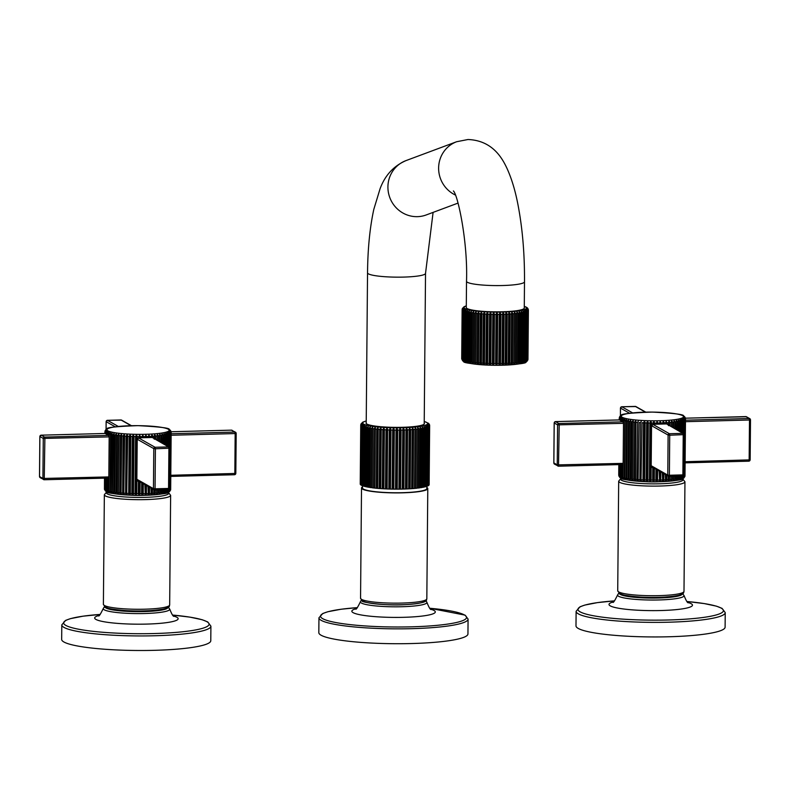 <?xml version="1.0" encoding="UTF-8"?>
<svg xmlns="http://www.w3.org/2000/svg" width="790" height="790" viewBox="0 0 790 790"><rect width="100%" height="100%" fill="white"/><g stroke="black" fill="none" stroke-linecap="round" stroke-linejoin="round"><path stroke-width="1.19" d="M684.525 416.597L683.557 415.896C684.239 414.493 673.811 413.219 652.273 412.084C630.845 412.864 620.486 413.96 621.197 415.362L620.209 416.053M622.609 464.895L621.671 464.856L621.562 477.13L622.796 478.888L622.273 477.348A33.141 4.622 0.5 0 0 623.024 477.545L624.278 479.293L624.811 418.789L623.517 420.448L623.488 423.539L622.757 421.416L623.32 418.384L622.046 421.149A33.141 4.622 0.5 0 1 621.434 420.942L622.115 417.969L620.881 420.715A33.141 4.622 0.5 0 1 620.417 420.497L621.197 417.535L620.022 419.154L620.417 420.3M620.012 420.27A33.141 4.622 0.5 0 1 619.706 420.053L620.585 417.1L619.469 418.7L619.706 419.846M620.032 416.221L619.39 417.278M618.738 475.126A33.141 4.622 0.5 0 0 618.728 475.225L618.817 464.609L618.886 476.123M619.696 477.348L618.817 475.58L618.916 464.609M619.074 464.599L618.975 475.797L620.051 477.604L619.212 476.024L619.311 464.599M619.804 477.446L620.673 478.049L619.933 476.479L620.032 464.579M619.627 464.589L619.528 476.252L620.673 478.049M662.296 472.766L662.672 481.535L663.798 479.935L663.857 473.644M665.318 474.474L665.585 481.396L666.77 479.777L666.809 475.313M666.77 479.777A33.141 4.622 0.5 0 0 668.182 479.678L668.37 481.209L669.604 479.57L669.624 476.37M670.957 476.34L670.987 480.992L672.26 479.332L672.28 476.301M673.514 476.271L673.426 480.735L674.719 479.056L674.739 476.242M675.875 476.212L675.657 480.438L676.961 478.75L676.981 476.182M677.998 476.153L677.662 480.113L678.966 478.414L678.985 476.123M679.864 476.103L679.41 479.767L680.704 478.039L680.713 476.084M681.464 476.064L680.901 479.392L682.165 477.644L682.175 476.044M682.787 476.015L682.106 478.997L683.33 477.239L683.34 475.768M683.814 475.126L683.024 478.582L684.199 476.805L684.693 419.707L683.548 418.068L684.288 419.934L684.17 434.273M684.505 476.587L683.636 478.157L684.752 476.36L685.246 419.273L684.17 417.643L685.009 419.5L684.505 476.587A33.141 4.622 0.5 0 1 684.199 476.805M620.663 478.049C619.883 479.421 630.282 480.685 651.878 481.851C673.376 481.071 683.765 479.974 683.034 478.572L683.903 477.99M684.012 477.881L684.91 476.143L685.404 419.046A33.141 4.622 -179.5 0 1 685.246 419.273M684.831 476.666L684.989 475.916A33.141 4.622 0.5 0 0 684.999 475.807L684.96 476.242M620.496 464.56L620.397 476.696L621.582 478.473L620.95 476.913L621.533 464.54M624.762 477.94L626.026 479.668L626.559 419.164L625.255 420.853L624.762 477.94A33.141 4.622 0.5 0 1 623.873 477.753M626.756 478.315L628.03 480.034L628.563 419.52L627.26 421.228L626.756 478.315A33.141 4.622 0.5 0 1 625.749 478.138M628.998 478.671L630.262 480.36L630.785 419.855L629.502 421.574L628.998 478.671A33.141 4.622 0.5 0 1 627.872 478.503M633.225 420.152L631.961 421.89L631.457 478.987L632.701 480.666L632.79 479.135L633.225 420.152L632.701 480.666M635.851 420.418L634.617 422.176L634.113 479.273L635.318 480.932L635.535 479.402L635.851 420.418L635.318 480.932M638.626 420.655L637.441 422.423L636.947 479.52L638.103 481.159L638.942 422.531L638.103 481.159M641.539 420.843L640.413 422.63L639.92 479.728L641.016 481.357L641.974 422.719L641.016 481.357M644.561 421.001L643.504 422.798L643.001 479.895L644.038 481.505L644.61 479.965L645.114 422.867L644.561 421.001L644.038 481.505M647.652 421.11L646.674 422.926L646.181 480.024L647.129 481.614L647.82 480.073L648.313 422.976L647.652 421.11L647.129 481.614M653.152 423.055L653.142 424.22L654.801 424.171L653.952 421.208L653.152 423.055A33.141 4.622 -179.5 0 1 651.562 423.035L650.792 421.179L649.903 423.015L649.4 480.103L650.269 481.693L651.059 480.132A33.141 4.622 0.5 0 0 652.659 480.142L653.419 481.712L654.308 480.152L654.416 468.302M655.996 469.201L655.898 480.142L656.559 481.703L657.537 480.123L657.626 470.119M659.186 470.998L659.65 481.643L660.707 480.044L660.786 471.906M662.741 473.013L662.672 481.535M653.449 467.749L652.767 467.818L652.659 480.142M651.562 423.035L651.187 465.893L652.185 467.591M653.537 467.808L653.419 481.712M651.187 465.893L651.059 480.132M650.792 421.179L650.269 481.693M623.024 477.545L623.488 423.539M622.273 477.348L622.372 465.024L623.142 463.305M621.671 464.856A33.141 4.622 -179.5 0 1 621.058 464.648M620.881 420.715L621.444 420.754M622.046 421.149L622.757 421.179M664.291 422.838L663.195 421.031L662.731 424.013L664.281 423.954L664.291 422.838A33.141 4.622 -179.5 0 0 665.773 422.769L665.763 423.884L667.254 423.845L666.108 420.882L665.773 422.769M661.2 424.072L660.183 421.129L659.591 424.112L661.2 424.072A33.141 4.622 0.5 0 0 662.731 424.013L666.168 423.944M652.935 424.279L658.021 424.141L657.082 421.188L656.391 424.161L658.031 424.141A33.141 4.622 0.5 0 0 659.591 424.112M685.335 417.811L684.644 416.715M685.404 418.364L685.493 418.591A33.141 4.622 -179.5 0 1 685.503 418.71A33.141 4.622 -179.5 0 1 685.493 418.819L684.476 417.209L685.404 419.046M685.483 419.786L685.473 418.344M683.715 433.621L683.824 420.142L682.639 418.483L683.271 420.349L683.153 433.295M682.55 432.95L682.659 420.557L681.424 418.878L681.849 432.555M681.099 432.13L681.197 420.952L679.943 419.253L680.249 431.656M679.37 431.152L679.459 421.317L678.185 419.609L678.393 430.599M677.386 430.027L677.455 421.653L676.191 419.934L676.28 429.404M675.154 428.773L675.213 421.969L673.959 420.221L673.939 428.081M672.715 427.38L672.754 422.245L671.52 420.478L671.391 426.64M670.068 425.889L670.098 422.482L668.893 420.705L668.676 422.581A33.141 4.622 -179.5 0 1 667.264 422.68M663.195 421.031L663.175 423.855M654.801 424.171A33.141 4.622 0.5 0 0 656.391 424.161M664.281 423.954A33.141 4.622 0.5 0 0 665.763 423.884M653.142 424.22L651.543 426.126M653.952 421.208L653.923 424.032M657.082 421.188L657.063 424.013M660.183 421.129L660.154 423.954M668.676 422.581L668.646 425.672L667.254 423.845A1.985 1.906 -60.5 0 1 667.639 424.516M667.757 424.023L667.254 423.845M666.108 420.882L666.089 423.707M668.893 420.705L668.854 425.208M651.197 465.715L667.767 475.096L669.377 475.244L669.041 476.38A1.323 1.274 -60.5 0 1 668.399 476.212L668.37 481.209M668.182 479.678L668.212 476.103M671.52 420.478L671.461 426.679M671.026 476.34L670.987 480.992M685.493 418.819L684.989 475.916M685.098 463.365L685.118 461.785M684.999 475.807L685.098 463.355M665.644 474.662L665.585 481.396M656.668 469.576L656.559 481.703M659.739 471.314L659.65 481.643M657.961 481.821A17.232 2.4 -179.5 0 1 645.657 481.712M628.929 595.996A28.163 3.93 0.5 0 0 657.675 597.576A28.163 3.93 0.5 0 0 672.695 596.371M576.117 611.302L575.989 625.868A74.556 10.398 0.5 0 0 578.221 628.425A74.556 10.398 0.5 0 0 659.62 636.928A74.556 10.398 0.5 0 0 725.101 627.171L725.23 612.606A74.556 10.398 0.5 0 1 659.749 622.362A74.556 10.398 0.5 0 1 578.349 613.86A74.556 10.398 0.5 0 1 578.25 613.81A74.556 10.398 0.5 0 1 576.117 611.302L579.998 606.799L584.748 605.091L597.467 602.612L614.511 600.874A72.72 10.142 -179.5 0 0 580.058 611.796A72.72 10.142 -179.5 0 0 580.156 611.855A72.72 10.142 0.5 0 0 668.152 619.992A72.72 10.142 0.5 0 0 721.319 608.191A72.72 10.142 0.5 0 0 721.231 608.132A72.72 10.142 -179.5 0 0 687.024 601.516M163.678 489.711L163.342 493.671L164.636 491.973L164.656 489.682M165.051 444.711L165.14 434.875L163.866 433.167L164.073 444.158M166.779 445.688L166.878 434.51L165.624 432.811L165.93 445.214M165.544 489.662L165.09 493.325L166.374 491.597L166.394 489.642M108.289 478.454L107.351 478.414L107.242 490.689L108.467 492.447L107.944 490.906A33.141 4.622 0.5 0 0 108.704 491.103L109.958 492.851L110.481 432.347L109.198 434.006L109.168 437.097L108.437 434.974L109 431.942L107.726 434.707A33.141 4.622 0.5 0 1 107.114 434.5L107.796 431.528L106.561 434.273A33.141 4.622 0.5 0 1 106.097 434.056L106.877 431.093L105.702 432.713L106.097 433.858M170.206 430.155L171.015 431.36M171.084 431.923L171.163 432.15A33.141 4.622 -179.5 0 1 171.173 432.268A33.141 4.622 -179.5 0 1 171.163 432.377L170.156 430.767L171.084 432.604L170.591 489.701L169.692 491.449M170.926 432.831L169.85 431.202L170.689 433.058L170.186 490.146L169.317 491.716L170.433 489.919L170.926 432.831A33.141 4.622 -179.5 0 0 171.084 432.604M169.485 488.684L168.705 492.14L169.88 490.363L170.373 433.266L169.228 431.626L169.969 433.493L169.85 447.831M169.386 447.18L169.504 433.7L168.31 432.041L168.951 433.907L168.833 446.854M168.231 446.508L168.339 434.115L167.105 432.436L167.529 446.113M163.066 443.585L163.135 435.211L161.861 433.493L161.96 442.963M160.834 442.331L160.893 435.527L159.629 433.779L159.619 441.64M158.385 440.948L158.435 435.803L157.2 434.036L157.062 440.198M155.749 439.447L155.778 436.041L154.573 434.263L154.356 436.149A33.141 4.622 -179.5 0 1 152.944 436.238L151.789 434.441L151.443 437.443L152.934 437.403L152.944 436.238M149.962 437.512L148.875 434.589L148.401 437.581L149.962 437.512A33.141 4.622 0.5 0 0 151.443 437.443M146.881 437.63L145.854 434.688L145.271 437.67L146.881 437.63A33.141 4.622 0.5 0 0 148.401 437.581L151.848 437.502M138.606 437.838L143.701 437.7L142.763 434.747L142.062 437.719L143.701 437.7A33.141 4.622 0.5 0 0 145.271 437.67M138.823 437.779L140.482 437.729L139.623 434.767L138.823 437.779L137.213 439.684L136.739 493.691A33.141 4.622 0.5 0 0 138.339 493.701L139.099 495.271L139.988 493.711L140.097 481.861M138.833 436.613A33.141 4.622 -179.5 0 1 137.233 436.594L136.472 434.737L135.584 436.574L135.08 493.661L135.949 495.251L136.739 493.691M133.994 436.534L133.332 434.668L132.355 436.485L131.861 493.582L132.809 495.182L133.49 493.632L133.994 436.534A33.141 4.622 -179.5 0 0 135.584 436.574M130.785 436.426L130.241 434.559L129.185 436.357L128.681 493.454L129.708 495.063L130.291 493.523L130.785 436.426A33.141 4.622 -179.5 0 0 132.355 436.485M127.654 436.278L127.22 434.401L126.094 436.189L125.6 493.286L126.696 494.915L127.654 436.278A33.141 4.622 -179.5 0 0 129.185 436.357M124.623 436.09L124.306 434.214L123.122 435.981L122.628 493.079L123.783 494.718L124.623 436.09A33.141 4.622 -179.5 0 0 126.094 436.189M121.719 435.863L121.532 433.977L120.297 435.734L119.794 492.832L120.998 494.491L121.719 435.863A33.141 4.622 -179.5 0 0 123.122 435.981M118.964 435.596L118.905 433.71L117.641 435.448L117.137 492.545L118.382 494.224L118.964 435.596A33.141 4.622 -179.5 0 0 120.297 435.734M116.406 435.3L116.466 433.414L115.172 435.132L114.678 492.229L115.942 493.918L116.406 435.3A33.141 4.622 -179.5 0 0 117.641 435.448M114.046 434.964L114.234 433.078L112.931 434.786L112.437 491.874L113.711 493.592L114.046 434.964A33.141 4.622 -179.5 0 0 115.172 435.132M111.923 434.599L112.239 432.723L110.936 434.411L110.442 491.499L111.706 493.237L111.923 434.599A33.141 4.622 -179.5 0 0 112.931 434.786M105.692 433.829A33.141 4.622 0.5 0 1 105.386 433.611L106.265 430.659L105.149 432.258A33.141 4.622 -179.5 0 1 104.991 432.041L104.981 433.157A33.141 4.622 0.5 0 0 105.139 433.374L105.386 433.404M106.561 434.273L107.114 434.312M107.726 434.707L108.437 434.737M108.704 491.103L109.168 437.097M118.905 433.71L118.382 494.224M121.532 433.977L120.998 494.491M124.306 434.214L123.783 494.718M127.22 434.401L126.696 494.915M130.241 434.559L129.708 495.063M133.332 434.668L132.809 495.182M136.472 434.737L135.949 495.251M137.233 436.594L137.213 439.684M136.868 479.451L138.438 481.377L138.339 493.701M137.885 481.169L139.119 481.308M139.623 434.767L139.603 437.591M140.482 437.729A33.141 4.622 0.5 0 0 142.062 437.719M142.763 434.747L142.743 437.571M145.854 434.688L145.834 437.512M148.875 434.589L148.856 437.413M151.789 434.441L151.769 437.265M153.438 437.581L154.327 439.23L154.356 436.149M154.573 434.263L154.534 438.766M136.868 479.273L153.448 488.654L155.057 488.803L154.761 489.948A1.323 1.274 -60.5 0 1 154.08 489.78L154.04 494.767L155.275 493.128L155.304 489.928M150.999 488.032L151.265 494.955L152.45 493.335A33.141 4.622 0.5 0 0 153.853 493.237L154.04 494.767M153.853 493.237L153.882 489.672M156.627 489.899L156.667 494.55L157.941 492.891L157.961 489.859M157.2 434.036L157.141 440.237M156.706 489.899L156.667 494.55M159.195 489.83L159.106 494.293L160.4 492.614L160.419 489.8M161.545 489.77L161.338 493.997L162.641 492.308L162.661 489.741M105.307 478.148L105.208 489.81L106.354 491.607L105.603 490.037L105.712 478.138M106.176 478.128L106.067 490.254L107.262 492.032L106.63 490.472L107.203 478.098M141.677 482.759L141.578 493.701L142.239 495.261L143.217 493.681L143.306 483.678M144.856 484.556L145.33 495.202L146.387 493.602L146.456 485.465M147.977 486.324L148.352 495.093L149.478 493.493L149.527 487.203M167.144 489.622L166.581 492.95L167.836 491.202L167.855 489.603M168.468 489.573L167.786 492.555L169.011 490.797L169.02 489.326M105.445 490.965L106.344 491.607C105.663 493.009 116.091 494.273 137.628 495.409C159.057 494.629 169.416 493.543 168.705 492.14L169.623 491.508M170.512 490.235L170.67 489.474A33.141 4.622 0.5 0 0 170.68 489.365L170.64 489.8M107.351 478.414A33.141 4.622 -179.5 0 1 106.739 478.207M107.944 490.906L108.052 478.582L108.823 476.864M104.507 478.167L104.566 489.691M105.376 490.906L104.497 489.138L104.586 478.167M104.754 478.157L104.655 489.356L105.732 491.173L104.892 489.593L104.991 478.157M171.163 432.377L170.67 489.474M170.798 475.225L170.68 489.365M171.154 433.345L171.134 431.794M171.154 433.325L171.144 435.458M104.991 432.041L105.959 430.214L104.912 431.804L104.892 433.483M105.89 429.612L105.07 430.827M106.867 428.921L105.959 429.543M104.981 432.969L104.912 431.804A33.141 4.622 -179.5 0 1 104.902 431.696L104.892 433.256M105.149 432.258L105.139 433.374M143.632 495.379A17.232 2.4 -179.5 0 1 131.338 495.271M114.599 609.554A28.163 3.93 0.5 0 0 143.346 611.134A28.163 3.93 0.5 0 0 158.375 609.929M61.798 624.86L61.669 639.426A74.556 10.398 0.5 0 0 63.901 641.984A74.556 10.398 0.5 0 0 145.301 650.486A74.556 10.398 0.5 0 0 210.782 640.73L210.91 626.164A74.556 10.398 0.5 0 1 145.429 635.92A74.556 10.398 0.5 0 1 64.02 627.418A74.556 10.398 0.5 0 1 63.931 627.369A74.556 10.398 0.5 0 1 61.798 624.86L65.679 620.357L70.428 618.649L83.148 616.17L100.192 614.432A72.72 10.142 0.5 0 0 65.738 625.354A72.72 10.142 0.5 0 0 65.827 625.413A72.72 10.142 -179.5 0 0 153.833 633.55A72.72 10.142 -179.5 0 0 207 621.75A72.72 10.142 -179.5 0 0 206.901 621.69A72.72 10.142 0.5 0 0 172.704 615.074L189.886 617.128L202.112 619.716L207.731 621.928L210.91 626.164M139.218 481.367L139.099 495.271M152.45 493.335L152.49 488.872M151.325 488.22L151.265 494.955M148.421 486.571L148.352 495.093M145.419 484.872L145.33 495.202M142.338 483.134L142.239 495.261M360.23 484.151L360.744 425.089L361.79 423.499L360.832 425.326L360.309 484.389A34.464 4.809 0.5 0 0 360.487 484.625L360.724 484.655M360.487 484.625L361 425.563L362.106 423.963L361.237 425.8L360.724 484.863A34.464 4.809 0.5 0 0 361.06 485.1L361.465 485.129M429.572 425.208L429.651 425.445A34.464 4.809 -179.5 0 1 429.661 425.573A34.464 4.809 -179.5 0 1 429.651 425.682L428.644 424.072L429.572 425.919A34.464 4.809 -179.5 0 1 429.404 426.156L428.318 424.526L429.158 426.383A34.464 4.809 -179.5 0 1 428.822 426.61L427.676 424.971L428.417 426.837A34.464 4.809 -179.5 0 1 427.913 427.054L426.719 425.405L427.36 427.272A34.464 4.809 -179.5 0 1 426.699 427.489L425.464 425.82L425.988 427.686A34.464 4.809 -179.5 0 1 425.178 427.894L423.914 426.205L424.319 428.091A34.464 4.809 -179.5 0 1 423.361 428.279L422.087 426.57L422.374 428.457A34.464 4.809 -179.5 0 1 421.277 428.634L420.004 426.906L420.171 428.792A34.464 4.809 -179.5 0 1 418.947 428.95L417.683 427.212L417.722 429.098A34.464 4.809 -179.5 0 1 416.379 429.237L415.145 427.479L415.056 429.365A34.464 4.809 -179.5 0 1 413.614 429.493L412.41 427.716L412.192 429.592A34.464 4.809 -179.5 0 1 410.672 429.691L409.516 427.904L409.181 429.78A34.464 4.809 -179.5 0 1 407.581 429.859L406.485 428.052L406.021 429.928A34.464 4.809 -179.5 0 1 404.371 429.977L403.344 428.16L402.762 430.027A34.464 4.809 -179.5 0 1 401.073 430.056L400.115 428.219L399.434 430.076A34.464 4.809 -179.5 0 1 397.716 430.086L396.847 428.239L396.057 430.086A34.464 4.809 -179.5 0 1 394.329 430.066L393.568 428.21L392.679 430.037A34.464 4.809 -179.5 0 1 390.961 430.007L390.3 428.141L389.322 429.957A34.464 4.809 -179.5 0 1 387.623 429.888L387.08 428.022L386.024 429.819A34.464 4.809 -179.5 0 1 384.365 429.74L383.94 427.864L382.804 429.651A34.464 4.809 -179.5 0 1 381.215 429.543L380.899 427.657L379.714 429.434A34.464 4.809 -179.5 0 1 378.193 429.306L378.005 427.42L376.771 429.177A34.464 4.809 -179.5 0 1 375.339 429.029L375.28 427.143L374.006 428.881A34.464 4.809 -179.5 0 1 372.673 428.713L372.742 426.827L371.448 428.545A34.464 4.809 -179.5 0 1 370.224 428.368L370.411 426.482L369.108 428.19A34.464 4.809 -179.5 0 1 368.022 427.992L368.328 426.106L367.034 427.795A34.464 4.809 -179.5 0 1 366.076 427.588L366.511 425.711L365.217 427.38A34.464 4.809 -179.5 0 1 364.407 427.163L364.96 425.297L363.696 426.946A34.464 4.809 -179.5 0 1 363.035 426.719L363.706 424.862L362.482 426.501A34.464 4.809 -179.5 0 1 361.978 426.264L361.465 485.327A34.464 4.809 0.5 0 0 361.968 485.564L362.521 485.593M363.035 426.719L362.521 485.781A34.464 4.809 0.5 0 0 363.183 486.008L363.894 486.048M364.407 427.163L363.894 486.225A34.464 4.809 0.5 0 0 364.704 486.443L365.563 486.472M366.076 427.588L365.553 486.65A34.464 4.809 0.5 0 0 366.511 486.857L367.508 486.877M368.022 427.992L367.498 487.055A34.464 4.809 0.5 0 0 368.594 487.252L369.71 487.252M370.224 428.368L369.71 487.43A34.464 4.809 0.5 0 0 370.925 487.608L372.159 487.598M372.673 428.713L372.159 487.776A34.464 4.809 0.5 0 0 373.492 487.944L374.825 488.092A34.464 4.809 0.5 0 0 376.257 488.24L377.679 488.368A34.464 4.809 0.5 0 0 379.2 488.497L380.701 488.605A34.464 4.809 0.5 0 0 382.291 488.714L383.851 488.803A34.464 4.809 0.5 0 0 385.5 488.882L387.11 488.961A34.464 4.809 0.5 0 0 388.808 489.02L390.448 489.069A34.464 4.809 0.5 0 0 392.156 489.099L393.815 489.129A34.464 4.809 0.5 0 0 395.543 489.148L397.192 489.148A34.464 4.809 0.5 0 0 398.911 489.138L400.55 489.119A34.464 4.809 0.5 0 0 402.248 489.089L403.858 489.04A34.464 4.809 0.5 0 0 405.507 488.99L407.067 488.921A34.464 4.809 0.5 0 0 408.657 488.842L410.158 488.763A34.464 4.809 0.5 0 0 411.679 488.654L413.101 488.556A34.464 4.809 0.5 0 0 414.533 488.427L415.866 488.309A34.464 4.809 0.5 0 0 417.199 488.161L417.722 429.098M417.209 487.983L418.433 488.023A34.464 4.809 0.5 0 0 419.648 487.855L420.171 428.792M419.658 487.677L420.764 487.697A34.464 4.809 0.5 0 0 421.86 487.519L422.374 428.457M421.86 487.341L422.848 487.341A34.464 4.809 0.5 0 0 423.805 487.154L424.319 428.091M425.178 427.894L424.655 486.956L423.805 486.976M424.655 486.956A34.464 4.809 0.5 0 0 425.474 486.759L425.988 427.686M426.699 427.489L426.185 486.551L425.474 486.571M426.185 486.551A34.464 4.809 0.5 0 0 426.837 486.334L427.36 427.272M427.913 427.054L427.4 486.127L426.847 486.146M427.4 486.127A34.464 4.809 0.5 0 0 427.904 485.899L428.417 426.837M427.904 485.702L428.308 485.672A34.464 4.809 0.5 0 0 428.644 485.445L429.158 426.383M428.644 485.238L428.881 485.218A34.464 4.809 0.5 0 0 429.059 484.981L429.572 425.919M429.059 484.754L429.138 484.744A34.464 4.809 0.5 0 0 429.148 484.635L429.622 425.069M428.674 423.43L429.493 424.655M429.651 425.682L429.138 484.744M429.404 426.156L428.881 485.218M428.822 426.61L428.308 485.672M423.361 428.279L422.848 487.341M421.277 428.634L420.764 487.697M418.947 428.95L418.433 488.023M416.379 429.237L415.866 488.309M415.145 427.479L414.612 488.25M415.056 429.365L414.533 488.427M413.614 429.493L413.101 488.556M412.41 427.716L411.886 488.487M412.192 429.592L411.679 488.654M410.672 429.691L410.158 488.763M409.516 427.904L408.983 488.674M409.181 429.78L408.657 488.842M407.581 429.859L407.067 488.921M406.485 428.052L405.951 488.822M406.021 429.928L405.507 488.99M404.371 429.977L403.858 489.04M403.344 428.16L402.811 488.931M402.762 430.027L402.248 489.089M401.073 430.056L400.55 489.119M400.115 428.219L399.592 488.99M399.434 430.076L398.911 489.138M397.716 430.086L397.192 489.148M396.847 428.239L396.323 489.01M396.057 430.086L395.543 489.148M394.329 430.066L393.815 489.129M393.568 428.21L393.035 488.98M392.679 430.037L392.156 489.099M390.961 430.007L390.448 489.069M390.3 428.141L389.766 488.911M389.322 429.957L388.808 489.02M387.623 429.888L387.11 488.961M387.08 428.022L386.547 488.793M386.024 429.819L385.5 488.882M384.365 429.74L383.851 488.803M383.94 427.864L383.407 488.625M382.804 429.651L382.291 488.714M381.215 429.543L380.701 488.605M380.899 427.657L380.375 488.427M379.714 429.434L379.2 488.497M378.193 429.306L377.679 488.368M378.005 427.42L377.472 488.19M376.771 429.177L376.257 488.24M375.339 429.029L374.825 488.092M375.28 427.143L374.746 487.914M374.006 428.881L373.492 487.944M371.448 428.545L370.925 487.608M369.108 428.19L368.594 487.252M367.034 427.795L366.511 486.857M365.217 427.38L364.704 486.443M363.696 426.946L363.183 486.008M362.482 426.501L361.968 485.564M361.978 426.264L362.748 424.418L361.573 426.037L361.06 485.1M424.23 421.425L428.615 423.361M360.22 484.033L360.744 424.852M360.912 424.092L362.738 422.156L366.244 420.922M366.224 422.571A29.191 4.069 0.5 0 0 366.027 423.045A29.191 4.069 0.5 0 0 366.896 424.042A29.191 4.069 0.5 0 0 398.772 427.37A29.191 4.069 0.5 0 0 424.408 423.559A29.191 4.069 0.5 0 0 424.22 423.075M466.515 281.289L466.288 307.537A28.993 4.049 0.5 0 0 502.322 311.774A28.993 4.049 0.5 0 0 524.274 308.051L524.501 281.793A28.993 4.049 -179.5 0 1 502.549 285.526A28.993 4.049 -179.5 0 1 466.515 281.289C467.947 241.878 457.795 194.676 453.391 190.943M462.496 359.717L463.641 361.514L462.901 359.944L463.325 310.727L464.095 308.88L462.92 310.5L462.496 359.717A33.141 4.622 -179.5 0 1 462.18 359.49L463.029 361.07L461.943 359.262L462.367 310.045L463.483 308.436L462.614 310.272A33.141 4.622 0.5 0 0 462.92 310.5M462.713 360.635L461.706 358.808L462.13 309.591L463.177 308.001L462.219 309.818A33.141 4.622 0.5 0 0 462.367 310.045M461.696 358.69L461.706 358.808A33.141 4.622 -179.5 0 1 461.696 358.69L462.13 309.364M462.288 308.604L464.095 306.698L466.298 305.829M461.943 359.262A33.141 4.622 -179.5 0 1 461.785 359.045L462.663 360.803M461.785 359.045L462.219 309.818M462.18 359.49L462.614 310.272M462.901 359.944A33.141 4.622 0.5 0 0 463.365 360.161L463.789 310.944A33.141 4.622 -179.5 0 1 463.325 310.727M463.365 360.161L464.55 361.938L463.918 360.378L464.352 311.161A33.141 4.622 0.5 0 0 464.954 311.379L466.219 309.719L465.666 311.586A33.141 4.622 0.5 0 0 466.416 311.793L467.71 310.124L467.275 312.001A33.141 4.622 0.5 0 0 468.154 312.188L469.457 310.51L469.142 312.386A33.141 4.622 0.5 0 0 470.159 312.563L471.462 310.865L471.265 312.741A33.141 4.622 0.5 0 0 472.4 312.909L473.684 311.191L473.625 313.077A33.141 4.622 0.5 0 0 474.859 313.235L476.123 311.497L476.192 313.383A33.141 4.622 0.5 0 0 477.516 313.512L478.75 311.764L478.938 313.65A33.141 4.622 0.5 0 0 480.34 313.758L481.525 311.991L481.841 313.877A33.141 4.622 0.5 0 0 483.312 313.976L484.448 312.188L484.872 314.065A33.141 4.622 0.5 0 0 486.403 314.144L487.46 312.336L488.013 314.213A33.141 4.622 0.5 0 0 489.573 314.272L490.55 312.455L491.212 314.311A33.141 4.622 0.5 0 0 492.802 314.351L493.691 312.524L494.461 314.381A33.141 4.622 0.5 0 0 496.051 314.39L496.851 312.544L497.71 314.39A33.141 4.622 0.5 0 0 499.3 314.381L499.991 312.534L500.939 314.361A33.141 4.622 0.5 0 0 502.499 314.331L503.082 312.475L504.109 314.292A33.141 4.622 0.5 0 0 505.639 314.242L506.094 312.366L507.2 314.173A33.141 4.622 0.5 0 0 508.671 314.104L509.017 312.228L510.172 314.015A33.141 4.622 0.5 0 0 511.574 313.926L511.792 312.04L512.996 313.818A33.141 4.622 0.5 0 0 514.32 313.709L514.418 311.823L515.653 313.581A33.141 4.622 0.5 0 0 516.887 313.452L516.857 311.566L518.121 313.304A33.141 4.622 0.5 0 0 519.247 313.156L519.089 311.27L520.363 312.998A33.141 4.622 0.5 0 0 521.37 312.83L521.084 310.944L522.358 312.652A33.141 4.622 0.5 0 0 523.247 312.475L522.842 310.598L524.096 312.287A33.141 4.622 0.5 0 0 524.846 312.099L524.323 310.223L525.557 311.892A33.141 4.622 0.5 0 0 526.17 311.695L525.538 309.828L526.732 311.477A33.141 4.622 0.5 0 0 527.197 311.27L526.446 309.413L527.592 311.053A33.141 4.622 0.5 0 0 527.908 310.835L527.068 308.989L528.155 310.608A33.141 4.622 0.5 0 0 528.303 310.391L527.374 308.554L528.392 310.154A33.141 4.622 0.5 0 0 528.401 310.055L528.303 309.7M464.352 311.161L465.014 309.305L463.789 310.944M528.233 309.147L527.424 307.932M526.979 361.346L527.878 359.608A33.141 4.622 -179.5 0 1 527.72 359.825L526.604 361.623L527.473 360.052A33.141 4.622 -179.5 0 1 527.167 360.27L525.992 362.047L526.762 360.487A33.141 4.622 -179.5 0 1 526.298 360.704L525.074 362.462L525.745 360.912A33.141 4.622 -179.5 0 1 525.133 361.109L523.869 362.857L524.422 361.316A33.141 4.622 -179.5 0 1 523.671 361.504L522.378 363.232L522.812 361.702A33.141 4.622 -179.5 0 1 521.933 361.869L520.63 363.578L520.946 362.047A33.141 4.622 -179.5 0 1 519.929 362.215L518.625 363.904L518.813 362.373A33.141 4.622 -179.5 0 1 517.687 362.521L516.393 364.2L516.462 362.669A33.141 4.622 -179.5 0 1 515.228 362.798L513.954 364.457L513.895 362.926A33.141 4.622 -179.5 0 1 512.572 363.035L511.337 364.674L511.15 363.143A33.141 4.622 -179.5 0 1 509.738 363.242L508.553 364.862L508.237 363.321A33.141 4.622 -179.5 0 1 506.765 363.4L505.639 365L505.205 363.459A33.141 4.622 -179.5 0 1 503.674 363.509L502.618 365.108L502.075 363.558A33.141 4.622 -179.5 0 1 500.505 363.588L499.527 365.168L498.865 363.607A33.141 4.622 -179.5 0 1 497.275 363.617L496.387 365.178L495.626 363.607A33.141 4.622 -179.5 0 1 494.026 363.598L493.237 365.158L492.377 363.568A33.141 4.622 -179.5 0 1 490.788 363.538L490.096 365.079L489.148 363.489A33.141 4.622 -179.5 0 1 487.578 363.43L487.005 364.97L485.969 363.361A33.141 4.622 -179.5 0 1 484.448 363.281L483.984 364.822L482.888 363.193A33.141 4.622 -179.5 0 1 481.416 363.094L481.071 364.625L479.915 362.985A33.141 4.622 -179.5 0 1 478.503 362.867L478.286 364.397L477.081 362.738A33.141 4.622 -179.5 0 1 475.758 362.6L475.669 364.121L474.425 362.452A33.141 4.622 -179.5 0 1 473.19 362.294L473.23 363.825L471.966 362.136A33.141 4.622 -179.5 0 1 470.84 361.968L470.998 363.499L469.724 361.781A33.141 4.622 -179.5 0 1 468.717 361.603L469.003 363.133L467.729 361.405A33.141 4.622 -179.5 0 1 466.841 361.218L467.246 362.758L465.991 361.01A33.141 4.622 -179.5 0 1 465.241 360.813L465.764 362.353L464.53 360.596L464.954 311.379M527.927 359.707L527.967 359.272A33.141 4.622 -179.5 0 1 527.957 359.381L527.799 360.141M465.241 360.813L465.666 311.586M465.991 361.01L466.416 311.793M466.841 361.218L467.275 312.001M467.729 361.405L468.154 312.188M468.717 361.603L469.142 312.386M469.724 361.781L470.159 312.563M470.84 361.968L471.265 312.741M471.966 362.136L472.4 312.909M473.19 362.294L473.625 313.077M474.425 362.452L474.859 313.235M475.669 364.121L476.123 311.497M475.758 362.6L476.192 313.383M477.081 362.738L477.516 313.512M478.286 364.397L478.75 311.764M478.503 362.867L478.938 313.65M479.915 362.985L480.34 313.758M481.071 364.625L481.525 311.991M481.416 363.094L481.841 313.877M482.888 363.193L483.312 313.976M483.984 364.822L484.448 312.188M484.448 363.281L484.872 314.065M485.969 363.361L486.403 314.144M487.005 364.97L487.46 312.336M487.578 363.43L488.013 314.213M489.148 363.489L489.573 314.272M490.096 365.079L490.55 312.455M490.788 363.538L491.212 314.311M492.377 363.568L492.802 314.351M493.237 365.158L493.691 312.524M494.026 363.598L494.461 314.381M495.626 363.607L496.051 314.39M496.387 365.178L496.851 312.544M497.275 363.617L497.71 314.39M498.865 363.607L499.3 314.381M499.527 365.168L499.991 312.534M500.505 363.588L500.939 314.361M502.075 363.558L502.499 314.331M502.618 365.108L503.082 312.475M503.674 363.509L504.109 314.292M505.205 363.459L505.639 314.242M505.639 365L506.094 312.366M506.765 363.4L507.2 314.173M508.237 363.321L508.671 314.104M508.553 364.862L509.017 312.228M509.738 363.242L510.172 314.015M511.15 363.143L511.574 313.926M511.337 364.674L511.792 312.04M512.572 363.035L512.996 313.818M513.895 362.926L514.32 313.709M513.954 364.457L514.418 311.823M515.228 362.798L515.653 313.581M516.462 362.669L516.887 313.452M517.687 362.521L518.121 313.304M518.813 362.373L519.247 313.156M519.929 362.215L520.363 312.998M520.946 362.047L521.37 312.83M521.933 361.869L522.358 312.652M522.812 361.702L523.247 312.475M523.671 361.504L524.096 312.287M524.422 361.316L524.846 312.099M525.133 361.109L525.557 311.892M525.745 360.912L526.17 311.695M526.298 360.704L526.732 311.477M526.762 360.487L527.197 311.27M527.167 360.27L527.592 311.053M527.473 360.052L527.908 310.835M527.72 359.825L528.155 310.608M527.878 359.608L528.303 310.391M527.957 359.381L528.392 310.154M362.531 485.781L362.511 487.983A32.143 4.483 0.5 0 0 363.469 489.089A32.143 4.483 0.5 0 0 398.565 492.753A32.143 4.483 0.5 0 0 426.798 488.546L426.807 486.344M426.807 487.42A33.141 4.622 -179.5 0 1 427.785 488.556A33.141 4.622 -179.5 0 1 398.683 492.891A33.141 4.622 -179.5 0 1 362.501 489.119A33.141 4.622 -179.5 0 1 361.514 487.983A33.141 4.622 -179.5 0 1 362.521 486.867M363.459 601.289A31.146 4.345 0.5 0 0 398.713 604.824A31.146 4.345 0.5 0 0 424.724 600.41M318.953 617.78L318.824 632.652A74.556 10.398 0.5 0 0 321.056 635.209A74.556 10.398 0.5 0 0 402.456 643.702A74.556 10.398 0.5 0 0 467.947 633.955L468.075 619.083A74.556 10.398 0.5 0 1 402.594 628.83A74.556 10.398 0.5 0 1 321.184 620.338A74.556 10.398 0.5 0 1 321.086 620.278A74.556 10.398 0.5 0 1 318.953 617.78L322.804 613.494L327.88 611.727L341.082 609.238L357.386 607.629M682.6 415.659A31.146 4.345 0.5 0 0 644.818 412.173A31.146 4.345 0.5 0 0 622.164 417.248A31.146 4.345 0.5 0 0 659.946 420.734A31.146 4.345 0.5 0 0 682.6 415.659M619.232 418.246A33.141 4.622 -179.5 0 1 619.222 418.137L619.212 419.697M663.798 479.935A33.141 4.622 0.5 0 0 665.269 479.856M669.604 479.57A33.141 4.622 0.5 0 0 670.927 479.461M672.26 479.332A33.141 4.622 0.5 0 0 673.495 479.204M674.719 479.056A33.141 4.622 0.5 0 0 675.845 478.908M676.961 478.75A33.141 4.622 0.5 0 0 677.978 478.582M678.966 478.414A33.141 4.622 0.5 0 0 679.844 478.236M680.704 478.039A33.141 4.622 0.5 0 0 681.454 477.851M682.165 477.644A33.141 4.622 0.5 0 0 682.767 477.446M624.278 479.273A31.146 4.345 0.5 0 0 651.849 481.831A31.146 4.345 0.5 0 0 679.41 479.747M620.95 476.913A33.141 4.622 0.5 0 0 621.562 477.13M630.223 478.829A33.141 4.622 0.5 0 0 631.457 478.987M632.79 479.135A33.141 4.622 0.5 0 0 634.113 479.273M635.535 479.402A33.141 4.622 0.5 0 0 636.947 479.52M638.438 479.629A33.141 4.622 0.5 0 0 639.92 479.728M641.48 479.816A33.141 4.622 0.5 0 0 643.001 479.895M644.61 479.965A33.141 4.622 0.5 0 0 646.181 480.024M647.82 480.073A33.141 4.622 0.5 0 0 649.4 480.103M654.308 480.152A33.141 4.622 0.5 0 0 655.898 480.142M657.537 480.123A33.141 4.622 0.5 0 0 659.107 480.093M660.707 480.044A33.141 4.622 0.5 0 0 662.237 479.994M652.619 467.285L653.113 467.808M652.491 467.216L652.204 467.295A1.985 1.906 -60.5 0 1 651.75 467.255M652.185 467.226A1.926 1.847 -60.5 0 1 651.661 467.157M667.115 423.805A1.926 1.847 -60.5 0 1 667.53 424.457M649.903 423.015A33.141 4.622 -179.5 0 1 648.313 422.976M646.674 422.926A33.141 4.622 -179.5 0 1 645.114 422.867M643.504 422.798A33.141 4.622 -179.5 0 1 641.974 422.719M640.413 422.63A33.141 4.622 -179.5 0 1 638.942 422.531M637.441 422.423A33.141 4.622 -179.5 0 1 636.039 422.304M634.617 422.176A33.141 4.622 -179.5 0 1 633.284 422.038M631.961 421.89A33.141 4.622 -179.5 0 1 630.726 421.742M629.502 421.574A33.141 4.622 -179.5 0 1 628.366 421.406M627.26 421.228A33.141 4.622 -179.5 0 1 626.243 421.04M625.255 420.853A33.141 4.622 -179.5 0 1 624.367 420.655M623.517 420.448A33.141 4.622 -179.5 0 1 622.767 420.25M645.41 412.143L635.279 406.406L621.779 406.761L632.612 412.894M645.756 412.133L635.92 406.564A1.323 1.274 119.5 0 0 635.279 406.406L635.19 406.406M621.681 406.771L621.779 406.761A1.323 1.274 119.5 0 0 620.486 408.114L620.486 408.015M629.581 413.259L620.486 408.114L620.417 415.876L620.446 408.065L621.73 406.751L635.92 406.564M662.731 422.897A33.141 4.622 -179.5 0 1 661.21 422.956M659.601 422.996A33.141 4.622 -179.5 0 1 658.04 423.025M656.401 423.045A33.141 4.622 -179.5 0 1 654.811 423.055M622.056 420.033A33.141 4.622 -179.5 0 1 621.444 419.826M683.271 420.349A33.141 4.622 -179.5 0 1 682.659 420.557M681.948 420.754A33.141 4.622 -179.5 0 1 681.197 420.952M680.348 421.139A33.141 4.622 -179.5 0 1 679.459 421.317M678.472 421.495A33.141 4.622 -179.5 0 1 677.455 421.653M676.349 421.821A33.141 4.622 -179.5 0 1 675.213 421.969M673.989 422.107A33.141 4.622 -179.5 0 1 672.754 422.245M671.421 422.364A33.141 4.622 -179.5 0 1 670.098 422.482M622.905 464.49L558.609 466.179M619.706 419.925L555.508 421.613L558.886 423.529L559.202 425.02L558.51 466.189A1.323 1.274 -60.5 0 1 557.236 464.905L623.142 463.355M555.41 421.623L555.508 421.613A1.323 1.274 119.5 0 0 554.215 422.966L554.215 422.867M623.488 423.331L557.592 424.872A1.323 1.274 -60.5 0 1 558.886 423.529L623.093 421.83M553.859 462.901L557.236 464.905L557.592 424.872L554.215 422.966L553.859 462.989A1.323 1.274 119.5 0 0 554.491 464.115L558.56 466.199L622.895 464.5M651.217 466.189A1.323 1.274 119.5 0 0 651.74 466.791L668.399 476.212A1.323 1.274 -60.5 0 1 667.767 475.096L668.113 435.063L651.592 425.711M652.807 424.319L669.416 433.72L682.915 433.364L666.898 424.092A1.323 1.274 119.5 0 0 666.256 423.934L652.886 424.289M683.834 474.76A1.323 1.274 -60.5 0 1 682.639 476.015M668.399 476.212L682.59 476.034L682.876 474.889L683.883 474.721L682.59 476.034L669.13 476.37M668.113 435.063A1.323 1.274 -60.5 0 1 669.416 433.72L669.723 435.211L668.113 435.063M683.222 434.856L682.915 433.364A1.323 1.274 -60.5 0 1 684.189 434.638L669.723 435.211L669.377 475.244L682.876 474.889L683.222 434.856M684.189 434.727L683.883 474.721L684.229 434.688L683.557 433.522L666.898 424.092M682.343 478.908A31.146 4.345 -179.5 0 1 658.732 483.816A31.146 4.345 -179.5 0 1 621.612 480.32A31.146 4.345 -179.5 0 1 621.325 478.375M621.029 478.236L618.679 481.199A33.141 4.622 0.5 0 0 619.666 482.334A33.141 4.622 0.5 0 0 655.848 486.107A33.141 4.622 0.5 0 0 684.95 481.781L683.992 591.374A33.141 4.622 0.5 0 1 654.89 595.709A33.141 4.622 0.5 0 1 618.708 591.927A33.141 4.622 0.5 0 1 617.721 590.792L619.656 593.606C616.042 594.11 640.167 598.81 663.373 597.161C687.369 595.453 683.004 592.539 683.992 591.374M620.624 593.853A31.146 4.345 0.5 0 0 655.878 597.388A31.146 4.345 0.5 0 0 681.889 592.974M682.116 594.09A31.294 4.365 -179.5 0 1 654.248 598.079A31.294 4.365 -179.5 0 1 620.476 594.505A31.294 4.365 -179.5 0 1 619.548 593.547M612.783 602.108C613.07 603.363 614.669 600.993 617.563 594.998A33.259 4.641 0.5 0 0 618.452 596.183A33.259 4.641 0.5 0 0 618.55 596.243A33.259 4.641 0.5 0 0 655.206 600.025A33.259 4.641 0.5 0 0 684.071 595.581L682.155 593.142M613.02 601.99A41.722 5.816 0.5 0 0 610.255 605.871A41.722 5.816 0.5 0 0 660.865 610.532A41.722 5.816 0.5 0 0 691.211 603.728A41.722 5.816 0.5 0 0 688.495 602.642M685.118 461.725L750.154 459.869L748.861 461.182L685.108 462.851L748.861 461.182L749.147 460.037L749.493 420.004L685.463 421.692M685.483 420.191L749.187 418.512L745.809 416.597L685.453 418.187M749.493 420.004L749.187 418.512A1.323 1.274 -60.5 0 1 750.461 419.786L749.493 420.004M750.461 419.875L750.154 459.869L750.5 419.836L749.829 418.67L746.451 416.755A1.323 1.274 119.5 0 0 745.809 416.597L745.711 416.597M750.105 459.908A1.323 1.274 -60.5 0 1 748.91 461.163M166.028 434.697A33.141 4.622 -179.5 0 1 165.14 434.875M164.636 491.973A33.141 4.622 0.5 0 0 165.525 491.795M107.845 430.807A31.146 4.345 0.5 0 0 145.617 434.293A31.146 4.345 0.5 0 0 168.27 429.217A31.146 4.345 0.5 0 0 130.498 425.731A31.146 4.345 0.5 0 0 107.845 430.807M168.951 433.907A33.141 4.622 -179.5 0 1 168.339 434.115M167.628 434.312A33.141 4.622 -179.5 0 1 166.878 434.51M164.152 435.053A33.141 4.622 -179.5 0 1 163.135 435.211M162.029 435.379A33.141 4.622 -179.5 0 1 160.893 435.527M159.669 435.665A33.141 4.622 -179.5 0 1 158.435 435.803M157.101 435.922A33.141 4.622 -179.5 0 1 155.778 436.041M151.453 436.327A33.141 4.622 -179.5 0 1 149.972 436.396M148.411 436.465A33.141 4.622 -179.5 0 1 146.891 436.515M145.281 436.554A33.141 4.622 -179.5 0 1 143.711 436.584M142.072 436.603A33.141 4.622 -179.5 0 1 140.492 436.613M110.936 434.411A33.141 4.622 -179.5 0 1 110.047 434.214M109.198 434.006A33.141 4.622 -179.5 0 1 108.447 433.809M107.736 433.591A33.141 4.622 -179.5 0 1 107.124 433.384M109.553 491.311A33.141 4.622 0.5 0 0 110.442 491.499M111.42 491.696A33.141 4.622 0.5 0 0 112.437 491.874M113.553 492.061A33.141 4.622 0.5 0 0 114.678 492.229M115.903 492.387A33.141 4.622 0.5 0 0 117.137 492.545M118.47 492.693A33.141 4.622 0.5 0 0 119.794 492.832M121.216 492.96A33.141 4.622 0.5 0 0 122.628 493.079M124.119 493.187A33.141 4.622 0.5 0 0 125.6 493.286M127.16 493.375A33.141 4.622 0.5 0 0 128.681 493.454M130.291 493.523A33.141 4.622 0.5 0 0 131.861 493.582M133.49 493.632A33.141 4.622 0.5 0 0 135.08 493.661M137.342 480.715A1.926 1.847 -60.5 0 0 137.865 480.784L138.793 481.367M138.299 480.843L137.885 480.853A1.985 1.906 -60.5 0 1 137.43 480.814M152.796 437.374A1.926 1.847 -60.5 0 1 153.211 438.016M152.924 437.403A1.985 1.906 -60.5 0 1 153.319 438.075M155.275 493.128A33.141 4.622 0.5 0 0 156.608 493.019M157.941 492.891A33.141 4.622 0.5 0 0 159.165 492.763M160.4 492.614A33.141 4.622 0.5 0 0 161.525 492.466M162.641 492.308A33.141 4.622 0.5 0 0 163.649 492.15M106.63 490.472A33.141 4.622 0.5 0 0 107.242 490.689M139.988 493.711A33.141 4.622 0.5 0 0 141.578 493.701M143.217 493.681A33.141 4.622 0.5 0 0 144.777 493.651M146.387 493.602A33.141 4.622 0.5 0 0 147.918 493.553M149.478 493.493A33.141 4.622 0.5 0 0 150.949 493.414M166.374 491.597A33.141 4.622 0.5 0 0 167.134 491.41M167.836 491.202A33.141 4.622 0.5 0 0 168.448 491.005M109.958 492.832A31.146 4.345 0.5 0 0 137.519 495.389A31.146 4.345 0.5 0 0 165.09 493.306M170.798 475.284L235.825 473.427L234.541 474.741L170.788 476.41L234.541 474.741L234.828 473.595L235.173 433.562L171.144 435.25M171.163 433.75L234.867 432.071L231.49 430.155L171.124 431.745L231.391 430.155M235.173 433.562L234.867 432.071A1.323 1.274 -60.5 0 1 236.141 433.345L235.173 433.562M232.122 430.313A1.323 1.274 119.5 0 0 231.49 430.155L235.509 432.229L236.18 433.394L235.825 473.427L236.141 433.443M235.785 473.477A1.323 1.274 -60.5 0 1 234.591 474.721M131.091 425.701L120.959 419.964L107.46 420.32L118.293 426.452M131.436 425.692L121.601 420.122A1.323 1.274 119.5 0 0 120.959 419.964L120.87 419.964M107.361 420.329L107.46 420.32A1.323 1.274 119.5 0 0 106.156 421.672L106.166 421.574M115.261 426.817L106.156 421.672L106.097 429.434M168.023 492.466A31.146 4.345 -179.5 0 1 144.412 497.374A31.146 4.345 -179.5 0 1 107.292 493.878A31.146 4.345 -179.5 0 1 107.005 491.933M106.709 491.795L104.349 494.757A33.141 4.622 0.5 0 0 105.347 495.893A33.141 4.622 0.5 0 0 141.519 499.675A33.141 4.622 0.5 0 0 170.63 495.34L169.672 604.933A33.141 4.622 0.5 0 1 140.571 609.268A33.141 4.622 0.5 0 1 104.389 605.486A33.141 4.622 0.5 0 1 103.391 604.35L105.337 607.174C101.713 607.668 125.837 612.369 149.053 610.719C173.05 609.011 168.685 606.098 169.672 604.933M106.294 607.411A31.146 4.345 0.5 0 0 141.558 610.947A31.146 4.345 0.5 0 0 167.569 606.532M167.796 607.648A31.294 4.365 -179.5 0 1 139.929 611.638A31.294 4.365 -179.5 0 1 106.156 608.063A31.294 4.365 -179.5 0 1 105.228 607.105M98.464 615.667C98.75 616.921 100.34 614.551 103.243 608.557A33.259 4.641 0.5 0 0 104.122 609.742A33.259 4.641 0.5 0 0 104.231 609.801A33.259 4.641 0.5 0 0 140.887 613.583A33.259 4.641 0.5 0 0 169.751 609.139L167.826 606.71M98.701 615.548A41.722 5.816 0.5 0 0 95.936 619.429A41.722 5.816 0.5 0 0 146.545 624.09A41.722 5.816 0.5 0 0 176.891 617.286A41.722 5.816 0.5 0 0 174.165 616.2M136.897 479.757A1.323 1.274 119.5 0 0 137.421 480.35L154.08 489.78A1.323 1.274 -60.5 0 1 153.448 488.654L153.793 448.621L137.263 439.27M138.487 437.877L155.087 447.278L168.596 446.923L152.579 437.66A1.323 1.274 119.5 0 0 151.937 437.492L138.566 437.848M169.514 488.329A1.323 1.274 -60.5 0 1 168.319 489.573M154.08 489.78L168.27 489.593L168.556 488.447L169.554 488.279L168.27 489.593L154.81 489.928M153.793 448.621A1.323 1.274 -60.5 0 1 155.087 447.278L155.403 448.769L153.793 448.621M168.902 448.414L168.596 446.923A1.323 1.274 -60.5 0 1 169.87 448.197L155.403 448.769L155.057 488.803L168.556 488.447L168.902 448.414M169.87 448.295L169.554 488.279L169.909 448.246L169.238 447.081L152.579 437.66M41.09 435.181L105.386 433.463L41.189 435.172L44.566 437.087L44.872 438.578L44.24 479.757L108.576 478.059L44.289 479.737M39.54 476.459L39.54 476.548A1.323 1.274 119.5 0 0 40.172 477.674L44.191 479.747A1.323 1.274 -60.5 0 1 42.917 478.464L108.823 476.913M40.172 477.674L39.5 476.508L39.846 436.475L41.189 435.172A1.323 1.274 119.5 0 0 39.885 436.524L39.895 436.426M109.158 436.89L43.272 438.43A1.323 1.274 -60.5 0 1 44.566 437.087L108.773 435.399M43.272 438.43L39.885 436.524L39.54 476.548L42.917 478.464L43.272 438.43M424.23 421.514A32.479 4.533 -179.5 0 1 426.719 422.472A32.479 4.533 -179.5 0 1 403.147 427.755A32.479 4.533 -179.5 0 1 363.736 424.141A32.479 4.533 -179.5 0 1 366.244 421.001M424.21 424.023L425.524 273.37A28.993 4.049 -179.5 0 1 403.572 277.093A28.993 4.049 0.5 0 1 367.538 272.856C367.755 248.87 369.839 227.737 373.788 209.449L380.039 188.84C384.957 175.439 393.598 166.028 405.951 160.617A28.993 28.045 69.6 0 0 388.522 193.115A28.993 28.045 69.6 0 0 417.416 216.658A28.993 28.045 -110.4 0 0 426.195 214.959L458.052 203.089M405.951 160.617L456.65 141.726A28.993 28.045 69.6 0 0 438.628 167.539A28.993 28.045 69.6 0 0 455.356 195.031M524.284 306.461A31.146 4.345 -179.5 0 1 525.498 306.994A31.146 4.345 -179.5 0 1 502.845 312.07A31.146 4.345 -179.5 0 1 465.063 308.594A31.146 4.345 -179.5 0 1 466.298 305.957M467.246 362.738A31.146 4.345 0.5 0 0 494.817 365.296A31.146 4.345 0.5 0 0 522.378 363.212M464.53 360.596A33.141 4.622 -179.5 0 1 463.918 360.378M426.827 598.81C425.84 599.975 430.204 602.889 406.208 604.597C382.992 606.246 358.867 601.545 362.491 601.042L360.556 598.227A33.141 4.622 -179.5 0 0 361.543 599.363A33.141 4.622 0.5 0 0 397.726 603.145A33.141 4.622 0.5 0 0 426.827 598.81L427.785 488.556M403.176 604.725A31.294 4.365 -179.5 0 1 384.098 604.567M355.619 608.883C355.915 610.147 357.505 607.777 360.398 601.783A33.259 4.641 0.5 0 0 361.287 602.958A33.259 4.641 0.5 0 0 361.385 603.017A33.259 4.641 0.5 0 0 398.051 606.809A33.259 4.641 0.5 0 0 426.916 602.365L426.037 600.696M355.856 608.764A41.722 5.816 0.5 0 0 353.1 612.645A41.722 5.816 0.5 0 0 403.71 617.316A41.722 5.816 0.5 0 0 434.046 610.512A41.722 5.816 0.5 0 0 431.33 609.426C430.57 610.196 429.089 607.836 426.916 602.365M357.376 607.638A73.026 10.191 0.5 0 0 322.597 618.61A73.026 10.191 0.5 0 0 322.695 618.659A73.026 10.191 -179.5 0 0 411.067 626.835A73.026 10.191 -179.5 0 0 464.461 614.985A73.026 10.191 -179.5 0 0 464.362 614.926A73.026 10.191 0.5 0 0 429.839 608.27M554.491 464.115L553.82 462.95L554.175 422.917L555.459 421.603L619.706 419.905M651.069 465.626L651.74 466.791M661.112 424.062L659.64 424.102M682.649 478.77L684.95 481.781M618.679 481.199L617.721 590.792M617.563 594.998L618.837 593.043M684.071 595.581C686.253 601.062 687.735 603.412 688.515 602.661L688.683 602.75M687.024 601.506L704.206 603.57L716.431 606.157L722.05 608.369L725.23 612.606M746.451 416.755L685.444 418.177M106.877 428.921C106.166 427.518 116.525 426.422 137.954 425.642C159.491 426.788 169.919 428.052 169.238 429.454L170.136 430.086M104.497 478.167L104.448 489.267M106.058 429.464L106.117 421.623L107.41 420.31L121.601 420.122M168.329 492.328L170.63 495.34M104.349 494.757L103.391 604.35M103.243 608.557L104.507 606.601M174.353 616.309L174.195 616.22C173.405 616.97 171.924 614.62 169.751 609.139M136.749 479.184L137.421 480.35M146.792 437.621L145.321 437.66M366.214 423.519L367.538 272.856M425.524 273.37L433.098 212.382M456.65 141.726L467.986 139.514C492.19 140.432 502.075 157.783 507.002 168.408C511.584 178.471 515.218 190.449 517.904 204.343C522.476 228.063 524.679 253.876 524.501 281.793M526.456 307.231L524.284 306.332M462.733 360.872L463.631 361.504C462.96 362.916 473.388 364.18 494.915 365.316C516.344 364.536 526.703 363.449 526.002 362.037L526.91 361.415M526.456 307.241L527.355 307.873M527.967 359.272L528.401 310.055M360.398 601.783L361.307 600.133M429.829 608.261L465.053 615.124L468.075 619.083M360.556 598.227L361.514 487.983"/></g></svg>
